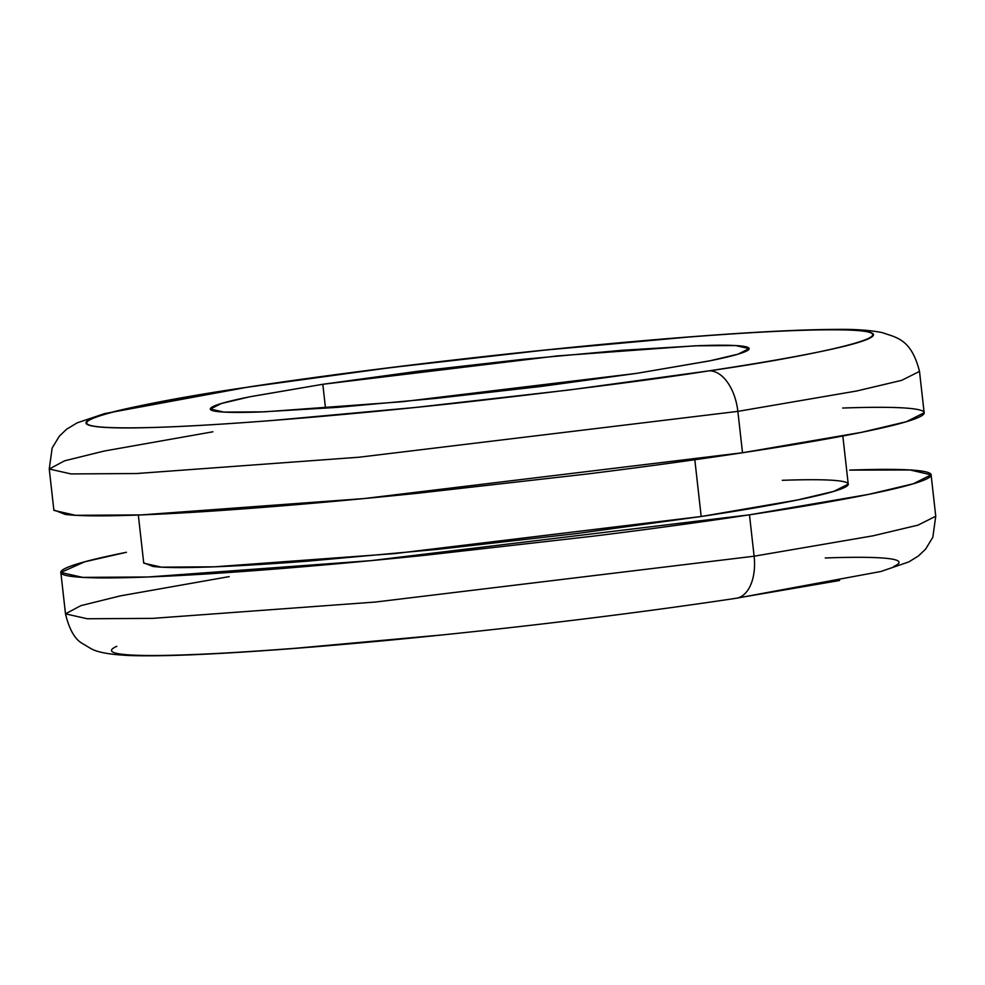 <?xml version="1.0" encoding="UTF-8"?>
<svg xmlns="http://www.w3.org/2000/svg" width="985" height="985" viewBox="0 0 985 985"><rect width="100%" height="100%" fill="white"/><g stroke="black" fill="none" stroke-linecap="round" stroke-linejoin="round"><path stroke-width="1.48" d="M749.474 514.823L370.865 560.65L148.23 576.976L82.629 577.382L60.848 572.457L84.71 561.795L126.437 552.289C95.976 558.409 76.042 563.555 66.648 567.754C57.253 571.94 59.112 574.858 72.225 576.496C85.326 578.133 108.695 578.367 142.308 577.198C175.921 576.028 217.229 573.541 266.233 569.736C315.237 565.944 368.205 561.118 425.138 555.269L594.829 535.988C651.023 528.982 702.564 521.927 749.474 514.823L754.116 556.205L749.474 514.823C796.372 507.731 835.058 501.119 865.519 495.012C895.981 488.892 915.915 483.746 925.309 479.547C934.703 475.361 932.844 472.443 919.744 470.805C906.631 469.168 883.274 468.934 849.661 470.104L910.078 469.968L931.108 474.844L913.329 483.77L868.425 494.421L749.474 514.823M60.848 572.457L65.49 613.84L87.271 618.765L152.872 618.358L375.507 602.032L754.116 556.205L375.507 602.032L152.872 618.358L87.271 618.765L65.49 613.84L80.844 605.652L120.404 595.863L229.173 576.619M138.331 515.02L143.736 563.161L161.368 567.151L214.471 566.818L394.702 553.595L701.185 516.509L694.819 459.736L701.185 516.509L797.481 499.986L833.827 491.367L848.233 484.14L842.828 435.998M49.25 469.008L71.031 473.933L136.632 473.526L359.266 457.2L737.863 411.373L856.815 390.971L901.718 380.333L919.51 371.394C911.162 338.668 896.412 337.658 882.055 332.561C869.73 330.147 854.241 329.088 835.588 329.409C798.835 329.581 747.098 332.314 680.376 337.609C548.904 347.939 372.515 368.107 248.786 386.957L104.693 413.577L77.162 422.848L66.635 429.201L59.309 436.195L52.168 447.99L49.25 469.008L53.892 510.39L75.66 515.315L141.274 514.909L363.908 498.582L742.505 452.755L737.863 411.373L359.266 457.2L136.632 473.526L71.031 473.933L49.25 469.008L64.591 460.82L104.164 451.044L212.92 431.787M709.077 370.84C656.527 379.151 577.235 389.37 471.224 401.498C367.306 413.134 236.326 424.744 159.742 427.268C-5.639 432.513 147.565 401.301 250.387 386.81A41.702 24.046 -98.6 0 0 248.639 386.982A41.702 24.046 -98.6 0 0 247.21 387.29A41.702 24.046 81.4 0 1 248.639 386.982A41.702 24.046 81.4 0 1 250.387 386.81L390.306 367.664L543.831 350.217L687.604 337.129C731.941 333.681 769.31 331.44 799.734 330.381C830.146 329.322 851.274 329.532 863.143 331.009C875 332.487 876.675 335.134 868.179 338.926C859.683 342.718 841.646 347.373 814.078 352.913C786.51 358.442 751.518 364.413 709.077 370.84L569.17 389.986L415.645 407.433L271.872 420.521C227.535 423.956 190.154 426.209 159.742 427.268C129.331 428.327 108.19 428.118 96.333 426.64C84.476 425.151 82.789 422.516 91.297 418.723C99.793 414.931 117.831 410.265 145.386 404.737C172.954 399.208 207.958 393.237 250.387 386.81C302.949 378.499 382.242 368.279 488.252 356.139C592.17 344.516 723.138 332.893 799.734 330.381C965.115 325.136 811.899 356.348 709.077 370.84A41.702 24.046 81.4 0 1 737.863 411.373A41.702 24.046 -98.6 0 0 709.077 370.84M325.506 408.258L322.809 384.285L557.19 355.917L695.004 345.809L735.623 345.563L749.105 348.604L738.097 354.144L710.296 360.732L636.655 373.364L402.286 401.732L264.46 411.841L223.854 412.087L210.371 409.034L221.379 403.505L249.18 396.918L322.809 384.285L325.506 408.258M736.361 598.252A41.702 24.046 -98.6 0 0 754.116 556.205A41.702 24.046 81.4 0 1 736.361 598.252A41.702 24.046 81.4 0 1 734.613 598.424M931.108 474.844L935.75 516.226L917.971 525.153L873.067 535.803L754.116 556.205L873.067 535.803L917.971 525.153L935.75 516.226L932.832 537.244L925.691 549.039L918.352 556.033L908.872 561.881L880.91 571.485L736.214 598.277C630.375 614.111 515.709 627.987 392.227 639.93C341.389 644.781 295.315 648.586 253.995 651.344C199.783 654.976 158.967 656.392 131.547 655.591C106.269 654.631 96.419 651.516 91.273 648.807L82.58 643.611C74.946 639.474 69.258 629.55 65.49 613.84M737.79 597.944L839.614 580.497M893.703 566.51C902.211 562.718 900.524 560.071 888.667 558.593C876.81 557.116 855.669 556.907 825.258 557.966M116.821 646.308C108.325 650.1 110 652.747 121.857 654.225C133.726 655.702 154.854 655.912 185.266 654.853C215.69 653.794 253.059 651.553 297.396 648.105L441.169 635.017M636.655 373.364L708.498 361.089C727.361 357.309 739.698 354.12 745.51 351.522C751.333 348.924 750.176 347.126 742.062 346.104C733.948 345.095 719.493 344.947 698.673 345.673L621.966 350.291L523.589 359.254L418.551 371.185L322.809 384.285L250.978 396.561C232.115 400.341 219.778 403.53 213.954 406.128C208.143 408.726 209.3 410.523 217.414 411.533C225.528 412.555 239.983 412.69 260.791 411.976L337.51 407.359L435.875 398.396L540.925 386.465L636.655 373.364M919.51 371.394L901.718 380.333L856.815 390.971L737.863 411.373L742.505 452.755L861.456 432.353L906.36 421.703L924.152 412.777L919.51 371.394M53.843 509.959L65.256 514.429C78.369 516.066 101.726 516.3 135.339 515.13C168.952 513.961 210.273 511.474 259.277 507.669C308.28 503.877 361.249 499.05 418.169 493.202L587.86 473.92C644.055 466.915 695.607 459.86 742.505 452.755C789.404 445.651 828.089 439.051 858.563 432.944C889.024 426.825 908.958 421.678 918.352 417.48C927.747 413.281 925.888 410.376 912.775 408.738C899.674 407.1 876.305 406.867 842.692 408.036M143.699 562.804L152.934 566.437C163.547 567.754 182.459 567.939 209.67 566.991C236.88 566.043 270.321 564.036 309.992 560.957L438.633 549.248L576.003 533.636L701.185 516.509C739.156 510.759 770.467 505.416 795.129 500.466C819.791 495.517 835.933 491.343 843.529 487.944C851.138 484.558 849.636 482.194 839.023 480.877C828.41 479.547 809.498 479.363 782.287 480.311"/></g></svg>
